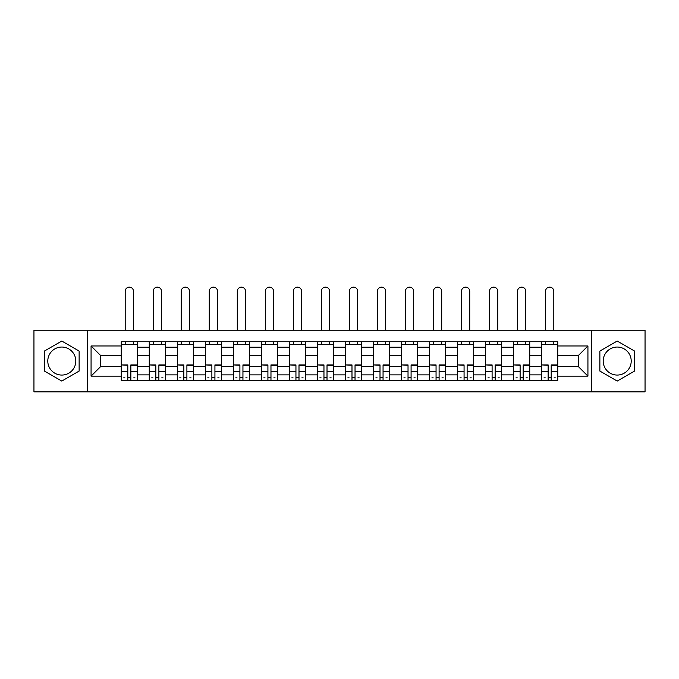 <?xml version="1.0" encoding="UTF-8"?>
<svg xmlns="http://www.w3.org/2000/svg" width="679" height="679" viewBox="0 0 679 679"><rect width="100%" height="100%" fill="white"/><g stroke="black" fill="none" stroke-linecap="round" stroke-linejoin="round"><path stroke-width="1.02" d="M61.789 375.063A14.013 14.013 0 0 1 47.785 361.058A14.013 14.013 0 0 1 61.789 347.045A14.013 14.013 0 0 1 75.802 361.058A14.013 14.013 0 0 1 61.789 375.063M617.211 375.063A14.013 14.013 0 0 1 603.198 361.058A14.013 14.013 0 0 1 617.211 347.045A14.013 14.013 0 0 1 631.215 361.058A14.013 14.013 0 0 1 617.211 375.063M591.519 391.859L645.05 391.859L645.05 330.249L33.95 330.249L33.95 391.859L591.519 391.859L591.519 330.249M149.27 380.367L149.27 347.224L137.413 347.224L137.413 380.367M137.413 347.224L137.413 341.749M149.27 347.224L149.27 341.749M165.438 341.749L165.438 380.367M177.295 380.367L177.295 341.749M193.464 341.749L193.464 380.367M205.313 380.367L205.313 341.749M221.481 341.749L221.481 380.367M233.338 380.367L233.338 341.749M249.507 341.749L249.507 380.367M261.364 380.367L261.364 341.749M277.524 341.749L277.524 380.367M289.381 380.367L289.381 341.749M305.55 341.749L305.55 380.367M317.407 380.367L317.407 341.749M333.576 341.749L333.576 380.367M345.424 380.367L345.424 341.749M361.593 341.749L361.593 380.367M373.45 380.367L373.45 341.749M389.619 341.749L389.619 380.367M401.476 380.367L401.476 341.749M417.636 341.749L417.636 380.367M429.493 380.367L429.493 341.749M445.662 341.749L445.662 380.367M457.519 380.367L457.519 341.749M473.687 341.749L473.687 380.367M485.536 380.367L485.536 341.749M501.705 341.749L501.705 380.367M513.562 380.367L513.562 341.749M529.73 341.749L529.73 380.367M541.587 380.367L541.587 341.749M541.587 366.626L529.73 366.626M513.562 366.626L501.705 366.626M485.536 366.626L473.687 366.626M457.519 366.626L445.662 366.626M429.493 366.626L417.636 366.626M401.476 366.626L389.619 366.626M373.45 366.626L361.593 366.626M345.424 366.626L333.576 366.626M317.407 366.626L305.55 366.626M289.381 366.626L277.524 366.626M261.364 366.626L249.507 366.626M233.338 366.626L221.481 366.626M205.313 366.626L193.464 366.626M177.295 366.626L165.438 366.626M149.27 366.626L137.413 366.626M541.587 355.49L529.73 355.49M513.562 355.49L501.705 355.49M485.536 355.49L473.687 355.49M457.519 355.49L445.662 355.49M429.493 355.49L417.636 355.49M401.476 355.49L389.619 355.49M373.45 355.49L361.593 355.49M345.424 355.49L333.576 355.49M317.407 355.49L305.55 355.49M289.381 355.49L277.524 355.49M261.364 355.49L249.507 355.49M233.338 355.49L221.481 355.49M205.313 355.49L193.464 355.49M177.295 355.49L165.438 355.49M149.27 355.49L137.413 355.49M100.594 366.626L121.252 366.626L121.252 355.49L100.594 355.49L100.594 366.626L91.071 376.141L91.071 345.967L121.252 345.967L121.252 355.49M557.748 355.49L557.748 366.626L578.406 366.626L578.406 355.49L557.748 355.49L557.748 341.749L121.252 341.749L121.252 345.967M557.748 345.967L587.929 345.967L587.929 376.141L557.748 376.141L557.748 366.626M121.252 366.626L121.252 380.367L557.748 380.367L557.748 376.141M121.252 376.141L91.071 376.141M87.481 391.859L87.481 330.249M79.129 351.051L61.789 341.036L44.458 351.051L44.458 371.065L61.789 381.072L79.129 371.065L79.129 351.051M634.542 351.051L617.211 341.036L599.871 351.051L599.871 371.065L617.211 381.072L634.542 371.065L634.542 351.051M130.86 377.668L127.805 377.668M121.252 344.44L137.413 344.44M158.886 377.668L155.831 377.668M149.27 344.44L165.438 344.44M186.903 377.668L183.848 377.668M177.295 344.44L193.464 344.44M214.929 377.668L211.873 377.668M205.313 344.44L221.481 344.44M242.946 377.668L239.899 377.668M233.338 344.44L249.507 344.44M270.972 377.668L267.916 377.668M261.364 344.44L277.524 344.44M298.998 377.668L295.942 377.668M289.381 344.44L305.55 344.44M327.015 377.668L323.959 377.668M317.407 344.44L333.576 344.44M355.041 377.668L351.985 377.668M345.424 344.44L361.593 344.44M383.058 377.668L380.002 377.668M373.45 344.44L389.619 344.44M411.084 377.668L408.028 377.668M401.476 344.44L417.636 344.44M439.101 377.668L436.054 377.668M429.493 344.44L445.662 344.44M467.127 377.668L464.071 377.668M457.519 344.44L473.687 344.44M495.152 377.668L492.097 377.668M485.536 344.44L501.705 344.44M523.169 377.668L520.114 377.668M513.562 344.44L529.73 344.44M551.195 377.668L548.14 377.668M541.587 344.44L557.748 344.44M91.071 345.967L100.594 355.49M578.406 366.626L587.929 376.141M578.406 355.49L587.929 345.967M133.466 330.249L133.466 291.266A4.133 4.133 0 0 0 129.333 287.141A4.133 4.133 0 0 0 125.199 291.266L125.199 330.249M127.805 365.294L121.337 364.92L127.805 364.92L127.805 380.189L121.337 380.189L124.936 380.189M121.337 365.294L121.337 380.189M130.86 377.855L127.805 377.855M134.994 377.855L133.738 377.855M124.936 377.855L123.671 377.855M133.738 380.189L137.328 380.189L137.328 364.92L130.86 364.92L130.86 380.189L125.199 380.189M137.328 380.189L133.466 380.189M133.466 341.749L133.466 344.44M125.199 341.749L125.199 344.44M161.483 330.249L161.483 291.266A4.133 4.133 0 0 0 157.358 287.141A4.133 4.133 0 0 0 153.225 291.266L153.225 330.249M155.831 365.294L149.363 364.92L155.831 364.92L155.831 380.189L149.363 380.189L152.953 380.189M149.363 365.294L149.363 380.189M158.886 377.855L155.831 377.855M163.011 377.855L161.755 377.855M152.953 377.855L151.697 377.855M161.755 380.189L165.345 380.189L165.345 364.92L158.886 364.92L158.886 380.189L153.225 380.189M165.345 380.189L161.483 380.189M161.483 341.749L161.483 344.44M153.225 341.749L153.225 344.44M189.509 330.249L189.509 291.266A4.133 4.133 0 0 0 185.375 287.141A4.133 4.133 0 0 0 181.242 291.266L181.242 330.249M183.848 365.294L177.38 364.92L183.848 364.92L183.848 380.189L177.38 380.189L180.979 380.189M177.38 365.294L177.38 380.189M186.903 377.855L183.848 377.855M191.037 377.855L189.78 377.855M180.979 377.855L179.723 377.855M189.78 380.189L193.371 380.189L193.371 364.92L186.903 364.92L186.903 380.189L181.242 380.189M193.371 380.189L189.509 380.189M189.509 341.749L189.509 344.44M181.242 341.749L181.242 344.44M217.535 330.249L217.535 291.266A4.133 4.133 0 0 0 213.401 287.141A4.133 4.133 0 0 0 209.268 291.266L209.268 330.249M211.873 365.294L205.406 364.92L211.873 364.92L211.873 380.189L205.406 380.189L208.996 380.189M205.406 365.294L205.406 380.189M214.929 377.855L211.873 377.855M219.062 377.855L217.798 377.855M208.996 377.855L207.74 377.855M217.798 380.189L221.396 380.189L221.396 364.92L214.929 364.92L214.929 380.189L209.268 380.189M221.396 380.189L217.535 380.189M217.535 341.749L217.535 344.44M209.268 341.749L209.268 344.44M245.552 330.249L245.552 291.266A4.133 4.133 0 0 0 241.418 287.141A4.133 4.133 0 0 0 237.294 291.266L237.294 330.249M239.899 365.294L233.432 364.92L239.899 364.92L239.899 380.189L233.432 380.189L237.022 380.189M233.432 365.294L233.432 380.189M242.946 377.855L239.899 377.855M247.08 377.855L245.823 377.855M237.022 377.855L235.766 377.855M245.823 380.189L249.414 380.189L249.414 364.92L242.946 364.92L242.946 380.189L237.294 380.189M249.414 380.189L245.552 380.189M245.552 341.749L245.552 344.44M237.294 341.749L237.294 344.44M273.578 330.249L273.578 291.266A4.133 4.133 0 0 0 269.444 287.141A4.133 4.133 0 0 0 265.311 291.266L265.311 330.249M267.916 365.294L261.449 364.92L267.916 364.92L267.916 380.189L261.449 380.189L265.048 380.189M261.449 365.294L261.449 380.189M270.972 377.855L267.916 377.855M275.105 377.855L273.849 377.855M265.048 377.855L263.783 377.855M273.849 380.189L277.439 380.189L277.439 364.92L270.972 364.92L270.972 380.189L265.311 380.189M277.439 380.189L273.578 380.189M273.578 341.749L273.578 344.44M265.311 341.749L265.311 344.44M301.595 330.249L301.595 291.266A4.133 4.133 0 0 0 297.47 287.141A4.133 4.133 0 0 0 293.336 291.266L293.336 330.249M295.942 365.294L289.475 364.92L295.942 364.92L295.942 380.189L289.475 380.189L293.065 380.189M289.475 365.294L289.475 380.189M298.998 377.855L295.942 377.855M303.123 377.855L301.866 377.855M293.065 377.855L291.809 377.855M301.866 380.189L305.457 380.189L305.457 364.92L298.998 364.92L298.998 380.189L293.336 380.189M305.457 380.189L301.595 380.189M301.595 341.749L301.595 344.44M293.336 341.749L293.336 344.44M329.621 330.249L329.621 291.266A4.133 4.133 0 0 0 325.487 287.141A4.133 4.133 0 0 0 321.354 291.266L321.354 330.249M323.959 365.294L317.492 364.92L323.959 364.92L323.959 380.189L317.492 380.189L321.091 380.189M317.492 365.294L317.492 380.189M327.015 377.855L323.959 377.855M331.148 377.855L329.892 377.855M321.091 377.855L319.834 377.855M329.892 380.189L333.482 380.189L333.482 364.92L327.015 364.92L327.015 380.189L321.354 380.189M333.482 380.189L329.621 380.189M329.621 341.749L329.621 344.44M321.354 341.749L321.354 344.44M357.646 330.249L357.646 291.266A4.133 4.133 0 0 0 353.513 287.141A4.133 4.133 0 0 0 349.379 291.266L349.379 330.249M351.985 365.294L345.518 364.92L351.985 364.92L351.985 380.189L345.518 380.189L349.108 380.189M345.518 365.294L345.518 380.189M355.041 377.855L351.985 377.855M359.166 377.855L357.909 377.855M349.108 377.855L347.852 377.855M357.909 380.189L361.508 380.189L361.508 364.92L355.041 364.92L355.041 380.189L349.379 380.189M361.508 380.189L357.646 380.189M357.646 341.749L357.646 344.44M349.379 341.749L349.379 344.44M385.664 330.249L385.664 291.266A4.133 4.133 0 0 0 381.53 287.141A4.133 4.133 0 0 0 377.405 291.266L377.405 330.249M380.002 365.294L373.543 364.92L380.002 364.92L380.002 380.189L373.543 380.189L377.134 380.189M373.543 365.294L373.543 380.189M383.058 377.855L380.002 377.855M387.191 377.855L385.935 377.855M377.134 377.855L375.877 377.855M385.935 380.189L389.525 380.189L389.525 364.92L383.058 364.92L383.058 380.189L377.405 380.189M389.525 380.189L385.664 380.189M385.664 341.749L385.664 344.44M377.405 341.749L377.405 344.44M413.689 330.249L413.689 291.266A4.133 4.133 0 0 0 409.556 287.141A4.133 4.133 0 0 0 405.422 291.266L405.422 330.249M408.028 365.294L401.561 364.92L408.028 364.92L408.028 380.189L401.561 380.189L405.151 380.189M401.561 365.294L401.561 380.189M411.084 377.855L408.028 377.855M415.217 377.855L413.952 377.855M405.151 377.855L403.895 377.855M413.952 380.189L417.551 380.189L417.551 364.92L411.084 364.92L411.084 380.189L405.422 380.189M417.551 380.189L413.689 380.189M413.689 341.749L413.689 344.44M405.422 341.749L405.422 344.44M441.706 330.249L441.706 291.266A4.133 4.133 0 0 0 437.582 287.141A4.133 4.133 0 0 0 433.448 291.266L433.448 330.249M436.054 365.294L429.586 364.92L436.054 364.92L436.054 380.189L429.586 380.189L433.177 380.189M429.586 365.294L429.586 380.189M439.101 377.855L436.054 377.855M443.234 377.855L441.978 377.855M433.177 377.855L431.92 377.855M441.978 380.189L445.568 380.189L445.568 364.92L439.101 364.92L439.101 380.189L433.448 380.189M445.568 380.189L441.706 380.189M441.706 341.749L441.706 344.44M433.448 341.749L433.448 344.44M469.732 330.249L469.732 291.266A4.133 4.133 0 0 0 465.599 287.141A4.133 4.133 0 0 0 461.465 291.266L461.465 330.249M464.071 365.294L457.604 364.92L464.071 364.92L464.071 380.189L457.604 380.189L461.202 380.189M457.604 365.294L457.604 380.189M467.127 377.855L464.071 377.855M471.26 377.855L470.004 377.855M461.202 377.855L459.938 377.855M470.004 380.189L473.594 380.189L473.594 364.92L467.127 364.92L467.127 380.189L461.465 380.189M473.594 380.189L469.732 380.189M469.732 341.749L469.732 344.44M461.465 341.749L461.465 344.44M497.758 330.249L497.758 291.266A4.133 4.133 0 0 0 493.625 287.141A4.133 4.133 0 0 0 489.491 291.266L489.491 330.249M492.097 365.294L485.629 364.92L492.097 364.92L492.097 380.189L485.629 380.189L489.219 380.189M485.629 365.294L485.629 380.189M495.152 377.855L492.097 377.855M499.277 377.855L498.021 377.855M489.219 377.855L487.963 377.855M498.021 380.189L501.62 380.189L501.62 364.92L495.152 364.92L495.152 380.189L489.491 380.189M501.62 380.189L497.758 380.189M497.758 341.749L497.758 344.44M489.491 341.749L489.491 344.44M525.775 330.249L525.775 291.266A4.133 4.133 0 0 0 521.642 287.141A4.133 4.133 0 0 0 517.517 291.266L517.517 330.249M520.114 365.294L513.655 364.92L520.114 364.92L520.114 380.189L513.655 380.189L517.245 380.189M513.655 365.294L513.655 380.189M523.169 377.855L520.114 377.855M527.303 377.855L526.047 377.855M517.245 377.855L515.989 377.855M526.047 380.189L529.637 380.189L529.637 364.92L523.169 364.92L523.169 380.189L517.517 380.189M529.637 380.189L525.775 380.189M525.775 341.749L525.775 344.44M517.517 341.749L517.517 344.44M553.801 330.249L553.801 291.266A4.133 4.133 0 0 0 549.667 287.141A4.133 4.133 0 0 0 545.534 291.266L545.534 330.249M548.14 365.294L541.672 364.92L548.14 364.92L548.14 380.189L541.672 380.189L545.262 380.189M541.672 365.294L541.672 380.189M551.195 377.855L548.14 377.855M555.329 377.855L554.064 377.855M545.262 377.855L544.006 377.855M554.064 380.189L557.663 380.189L557.663 364.92L551.195 364.92L551.195 380.189L545.534 380.189M557.663 380.189L553.801 380.189M553.801 341.749L553.801 344.44M545.534 341.749L545.534 344.44M513.562 347.224L501.705 347.224M485.536 347.224L473.687 347.224M457.519 347.224L445.662 347.224M429.493 347.224L417.636 347.224M401.476 347.224L389.619 347.224M373.45 347.224L361.593 347.224M345.424 347.224L333.576 347.224M317.407 347.224L305.55 347.224M289.381 347.224L277.524 347.224M261.364 347.224L249.507 347.224M233.338 347.224L221.481 347.224M205.313 347.224L193.464 347.224M177.295 347.224L165.438 347.224M541.587 347.224L529.73 347.224M513.562 374.884L501.705 374.884M485.536 374.884L473.687 374.884M457.519 374.884L445.662 374.884M429.493 374.884L417.636 374.884M401.476 374.884L389.619 374.884M373.45 374.884L361.593 374.884M345.424 374.884L333.576 374.884M317.407 374.884L305.55 374.884M289.381 374.884L277.524 374.884M261.364 374.884L249.507 374.884M233.338 374.884L221.481 374.884M205.313 374.884L193.464 374.884M177.295 374.884L165.438 374.884M149.27 374.884L137.413 374.884M541.587 374.884L529.73 374.884M127.805 371.362L121.337 371.362M137.328 365.294L130.86 365.294M137.328 371.362L130.86 371.362M155.831 371.362L149.363 371.362M165.345 365.294L158.886 365.294M165.345 371.362L158.886 371.362M183.848 371.362L177.38 371.362M193.371 365.294L186.903 365.294M193.371 371.362L186.903 371.362M211.873 371.362L205.406 371.362M221.396 365.294L214.929 365.294M221.396 371.362L214.929 371.362M239.899 371.362L233.432 371.362M249.414 365.294L242.946 365.294M249.414 371.362L242.946 371.362M267.916 371.362L261.449 371.362M277.439 365.294L270.972 365.294M277.439 371.362L270.972 371.362M295.942 371.362L289.475 371.362M305.457 365.294L298.998 365.294M305.457 371.362L298.998 371.362M323.959 371.362L317.492 371.362M333.482 365.294L327.015 365.294M333.482 371.362L327.015 371.362M351.985 371.362L345.518 371.362M361.508 365.294L355.041 365.294M361.508 371.362L355.041 371.362M380.002 371.362L373.543 371.362M389.525 365.294L383.058 365.294M389.525 371.362L383.058 371.362M408.028 371.362L401.561 371.362M417.551 365.294L411.084 365.294M417.551 371.362L411.084 371.362M436.054 371.362L429.586 371.362M445.568 365.294L439.101 365.294M445.568 371.362L439.101 371.362M464.071 371.362L457.604 371.362M473.594 365.294L467.127 365.294M473.594 371.362L467.127 371.362M492.097 371.362L485.629 371.362M501.62 365.294L495.152 365.294M501.62 371.362L495.152 371.362M520.114 371.362L513.655 371.362M529.637 365.294L523.169 365.294M529.637 371.362L523.169 371.362M548.14 371.362L541.672 371.362M557.663 365.294L551.195 365.294M557.663 371.362L551.195 371.362"/></g></svg>
